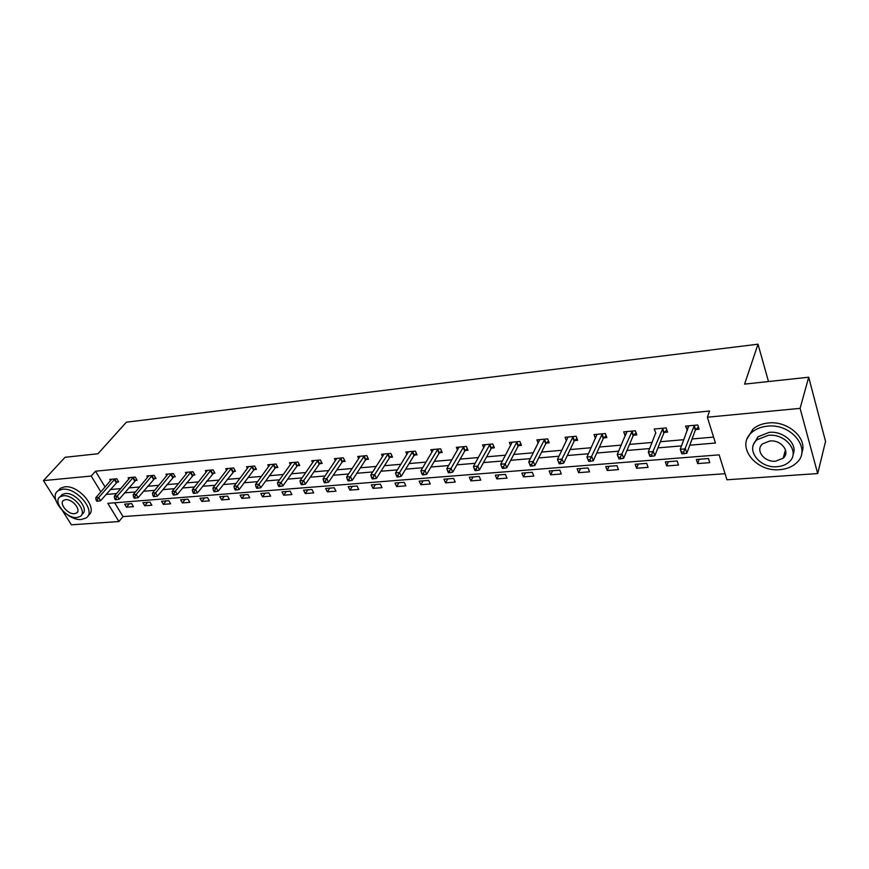 <?xml version="1.0" encoding="UTF-8"?>
<svg xmlns="http://www.w3.org/2000/svg" width="869" height="869" viewBox="0 0 869 869"><rect width="100%" height="100%" fill="white"/><g stroke="black" fill="none" stroke-linecap="round" stroke-linejoin="round"><path stroke-width="1.3" d="M784.826 456.182L783.588 456.681M55.757 500.077L43.45 480.611L65.045 457.29L97.969 453.748L126.353 422.204L758.007 344.189L744.592 384.12L808.702 377.211L825.55 441.43L817.696 473.562L726.951 479.786L719.141 454.856L107.821 503.336L118.912 521.541L71.41 524.811L62.601 510.885M114.654 502.793L123.018 516.599L725.05 473.703M123.018 516.599L118.912 521.541M768.5 381.545L758.007 344.189M708.452 458.539L696.33 459.484L697.655 463.579L709.767 462.656L708.452 458.539M677.168 460.983L665.35 461.906L666.729 465.947L678.526 465.045L677.168 460.983M646.699 463.362L635.185 464.263L636.586 468.239L648.089 467.37L646.699 463.362M617.001 465.675L605.78 466.555L607.225 470.487L618.424 469.629L617.001 465.675M588.052 467.946L577.114 468.793L578.591 472.671L589.519 471.834L588.052 467.946M559.821 470.151L549.154 470.976L550.664 474.8L561.32 473.985L559.821 470.151M532.295 472.301L521.889 473.105L523.42 476.885L533.816 476.093L532.295 472.301M505.432 474.398L495.276 475.191L496.84 478.917L506.985 478.135L505.432 474.398M479.221 476.44L469.303 477.222L470.889 480.894L480.796 480.133L479.221 476.44M453.629 478.439L443.94 479.199L445.558 482.827L455.226 482.089L453.629 478.439M428.634 480.394L419.173 481.133L420.813 484.717L430.264 484L428.634 480.394M404.215 482.306L394.982 483.023L396.633 486.564L405.866 485.858L404.215 482.306M380.361 484.163L371.335 484.869L373.018 488.367L382.034 487.683L380.361 484.163M357.05 485.988L348.23 486.673L349.925 490.127L358.745 489.453L357.05 485.988M334.261 487.77L325.636 488.443L327.352 491.854L335.966 491.191L334.261 487.77M311.982 489.508L303.542 490.17L305.269 493.538L313.698 492.897L311.982 489.508M290.181 491.213L281.925 491.854L283.674 495.189L291.919 494.559L290.181 491.213M268.858 492.875L260.776 493.505L262.536 496.796L270.617 496.188L268.858 492.875M247.991 494.504L240.083 495.124L241.854 498.382L249.761 497.774L247.991 494.504M227.569 496.101L219.824 496.71L221.617 499.925L229.351 499.338L227.569 496.101M207.572 497.665L200 498.252L201.793 501.435L209.364 500.859L207.572 497.665M187.997 499.197L180.578 499.773L182.381 502.923L189.8 502.358L187.997 499.197M168.825 500.685L161.547 501.261L163.361 504.368L170.628 503.814L168.825 500.685M150.033 502.163L142.907 502.716L144.732 505.791L151.858 505.247L150.033 502.163M131.632 503.596L124.647 504.139L126.483 507.192L133.457 506.66L131.632 503.596M689.801 445.189L715.437 443.027L707.355 417.218L709.593 411.026L95.514 471.204L105.095 487.02M110.222 489.54L120.758 488.628M128.699 487.933L139.594 486.988M147.567 486.303L158.831 485.315M166.826 484.62L178.482 483.609M186.498 482.914L198.556 481.871M206.594 481.165L219.064 480.079M227.135 479.384L240.029 478.265M248.121 477.559L261.471 476.397M269.575 475.691L283.392 474.496M291.517 473.79L305.812 472.54M313.959 471.834L328.754 470.553M336.922 469.836L352.227 468.51M360.418 467.794L376.266 466.425M384.467 465.708L400.881 464.285M409.093 463.568L426.082 462.091M434.304 461.374L451.913 459.842M460.146 459.125L478.384 457.539M486.618 456.833L505.519 455.182M513.764 454.465L533.349 452.771M541.593 452.054L561.895 450.283M570.14 449.566L591.192 447.741M599.436 447.024L621.27 445.124M629.504 444.407L652.152 442.44M660.375 441.724L683.87 439.681M692.082 438.975L713.59 437.096M695.808 429.547L699.121 429.243L697.764 424.995L685.511 426.125L687.379 430.307M664.318 432.404L667.544 432.11L666.143 427.917L654.205 429.025L655.878 433.164M633.642 435.184L636.792 434.902L635.358 430.774L623.725 431.85L625.18 435.956L626.897 431.947M603.77 437.9L606.834 437.618L605.367 433.544L594.038 434.598L595.439 438.432M574.659 440.54L577.646 440.268L576.136 436.249L565.1 437.281L566.447 440.833M546.286 443.114L549.197 442.853L547.655 438.888L536.89 439.888L538.193 443.201M518.608 445.623L521.454 445.362L519.879 441.463L509.375 442.44L510.646 445.525M491.615 448.078L494.385 447.817L492.788 443.972L482.545 444.917L483.772 447.817M465.284 450.468L467.989 450.218L466.36 446.416L456.366 447.339L457.55 450.066M439.584 452.792L442.223 452.553L440.572 448.806L430.818 449.707L431.958 452.282M414.491 455.074L417.066 454.835L415.393 451.141L405.866 452.021L406.974 454.444M389.985 457.3L392.495 457.072L390.8 453.412L381.502 454.281L382.577 456.573M366.045 459.473L368.499 459.245L366.783 455.638L357.702 456.486L358.745 458.658M342.658 461.591L345.058 461.374L343.32 457.811L334.446 458.636L335.456 460.7M319.803 463.666L322.149 463.449L320.389 459.94L311.71 460.744L312.699 462.699M297.448 465.697L299.751 465.491L297.98 462.015L289.486 462.797L290.452 464.665M275.592 467.674L277.841 467.479L276.06 464.035L267.75 464.806L268.695 466.599M254.226 469.618L256.42 469.423L254.617 466.023L246.503 466.772L247.404 468.478M233.316 471.519L235.456 471.324L233.652 467.967L225.701 468.706L226.592 470.335M212.851 473.377L214.947 473.181L213.122 469.868L205.345 470.585L206.214 472.149M192.82 475.191L194.873 475.006L193.037 471.726L185.434 472.432L186.27 473.931M173.213 476.972L175.223 476.788L173.376 473.551L165.925 474.235L166.75 475.669M154.009 478.71L155.985 478.537L154.128 475.332L146.828 476.006L147.632 477.385M135.206 480.416L137.128 480.242L135.271 477.081L128.123 477.744L128.905 479.069M116.772 482.089L118.673 481.915L116.794 478.786L109.787 479.438L110.559 480.709M808.702 377.211L800.099 408.365L817.696 473.562M43.45 480.611L91.212 476.049L100.858 491.897M95.514 471.204L91.212 476.049M707.355 417.218L800.099 408.365M106.007 494.439L116.565 493.549M124.517 492.886L135.434 491.963M143.418 491.289L154.715 490.333M162.731 489.66L174.408 488.671M182.447 487.998L194.526 486.977M202.586 486.292L215.088 485.239M223.17 484.554L236.107 483.468M244.211 482.784L257.604 481.654M265.729 480.97L279.579 479.797M287.726 479.112L302.064 477.896M310.233 477.211L325.071 475.962M333.262 475.267L348.621 473.974M356.833 473.279L372.736 471.943M380.959 471.248L397.426 469.857M405.66 469.162L422.714 467.718M430.97 467.022L448.632 465.534M456.898 464.839L475.202 463.296M483.468 462.59L502.445 460.994M510.711 460.298L530.383 458.636M538.661 457.941L559.039 456.214M567.316 455.519L588.454 453.737M596.742 453.042L618.663 451.185M626.94 450.49L649.675 448.567M657.942 447.872L681.546 445.884M688.563 425.843L686.879 430.351M699.187 459.256L697.655 463.579M668.348 461.667L666.729 465.947M650.186 456.442L652.217 456.279L651.631 454.585L649.61 454.759L649.773 456.171L648.317 451.956L655.617 433.186M638.313 464.013L636.586 468.239M609.028 466.305L607.225 470.487M580.481 468.532L578.591 472.671M552.63 470.705L550.664 474.8M525.463 472.834L523.42 476.885M498.958 474.898L496.84 478.917M473.073 476.918L470.889 480.894M447.796 478.895L445.558 482.827M423.116 480.829L420.813 484.717M398.99 482.708L396.633 486.564M375.419 484.554L373.018 488.367M352.379 486.347L349.925 490.127M329.851 488.106L327.352 491.854M307.822 489.834L305.269 493.538M286.259 491.517L283.674 495.189M265.164 493.168L262.536 496.796M244.526 494.776L241.854 498.382M224.311 496.351L221.617 499.925M204.53 497.904L201.793 501.435M185.14 499.414L182.381 502.923M166.153 500.902L163.361 504.368M147.556 502.347L144.732 505.791M129.329 503.77L126.483 507.192M682.187 453.846L684.272 453.683L683.707 451.967L681.622 452.141L681.676 453.585L680.264 449.306L688.802 425.821M681.622 452.141L680.264 449.306L685.467 448.871L686.868 453.162L695.298 430.209L698.383 426.907M694.45 425.299L683.707 451.967M684.272 453.683L686.868 453.162M779.819 469.651C786.467 469.119 791.909 466.968 796.156 463.199C812.504 449.99 791.833 423.018 767.349 426.19C761.092 426.809 755.954 428.851 751.935 432.306C735.239 445.667 755.476 472.312 779.819 469.651M801.739 453.097C808.127 438.682 788.096 420.531 768.315 422.986C762.07 423.616 756.953 425.658 752.934 429.112L747.199 438.682M753.749 444.102L757.931 436.814L769.119 432.382C783.61 430.633 798.1 444.113 793.039 454.509M777.255 466.686C782.013 466.295 785.913 464.763 788.954 462.08C800.773 452.564 785.891 433.142 768.239 435.358L757.018 439.779C745.015 449.382 759.669 468.63 777.255 466.686M769.858 440.985L762.569 443.863C754.857 450.044 764.329 462.46 775.669 461.178L783.154 458.235C790.79 452.086 781.231 439.595 769.858 440.985M784.066 454.976L785.695 453.976M81.469 519.456L85.988 518.011C96.894 511.874 76.95 487.151 62.546 489.247L58.321 490.627C47.371 496.927 67.152 521.291 81.469 519.456M88.171 515.513C98.925 509.288 79.057 484.728 64.73 486.836L60.504 488.215L58.332 490.616L60.504 488.215M60.591 496.275L62.155 494.526L65.229 493.527C75.592 492.05 89.931 509.81 82.077 514.242L81.708 514.665M76.896 517.533L80.122 516.501C87.975 512.08 73.593 494.287 63.231 495.764L60.146 496.764C52.27 501.272 66.576 518.869 76.896 517.533M65.675 499.664L63.676 500.316C58.603 503.205 67.825 514.567 74.484 513.698L76.548 513.036C81.61 510.179 72.355 498.73 65.675 499.664M649.61 454.759L648.317 451.956L653.379 451.543L654.824 455.769L663.797 433.055L666.805 429.894M662.917 428.221L651.631 454.585M652.217 456.279L654.824 455.769M619.043 458.962L621.02 458.799L620.423 457.137L618.446 457.3L619.043 458.962L617.218 454.541L626.853 431.556M618.446 457.3L617.218 454.541L622.15 454.129L623.638 458.289L633.121 435.836L636.054 432.795M632.208 431.067L620.423 457.137M621.02 458.799L623.638 458.289M588.726 461.417L590.648 461.265L590.029 459.625L588.107 459.777L588.726 461.417L586.944 457.051L597.079 434.315M588.107 459.777L586.944 457.051L591.746 456.649L593.277 460.755L603.249 438.541L606.106 435.619M602.293 433.837L590.029 459.625M590.648 461.265L593.277 460.755M559.191 463.807L561.07 463.655L560.44 462.036L558.571 462.189L559.191 463.807L557.464 459.495L568.065 436.998M558.571 462.189L557.464 459.495L562.134 459.104L563.699 463.155L574.127 441.17L576.929 438.356M573.149 436.531L560.44 462.036M561.07 463.655L563.699 463.155M544.733 439.16L533.294 461.504L528.732 461.884L539.779 439.616M548.48 441.028L545.743 443.744L534.891 465.491L533.294 461.504L531.611 464.394L529.786 464.546L530.427 466.142L532.252 465.99L531.611 464.394M532.252 465.99L534.891 465.491M528.732 461.884L529.786 464.546M517.033 441.724L505.182 463.829L500.74 464.198L512.199 442.169M520.748 443.624L518.065 446.242L506.801 467.772L505.182 463.829L503.509 466.696L501.728 466.838L502.391 468.413L504.161 468.272L503.509 466.696M504.161 468.272L506.801 467.772M500.74 464.198L501.728 466.838M490.018 444.233L477.776 466.11L473.442 466.468L485.304 444.667M493.701 446.155L491.072 448.686L479.427 469.988L477.776 466.11L476.114 468.934L474.387 469.075L475.05 470.629L476.777 470.487L476.114 468.934M476.777 470.487L479.427 469.988M473.442 466.468L474.387 469.075M463.655 446.666L451.044 468.326L446.829 468.673L459.049 447.101M467.305 448.632L464.73 451.076L452.727 472.149L451.044 468.326L449.403 471.117L447.72 471.248L448.393 472.779L450.077 472.649L449.403 471.117M450.077 472.649L452.727 472.149M446.829 468.673L447.72 471.248M437.933 449.056L424.974 470.487L420.857 470.835L433.435 449.469M441.55 451.033L439.019 453.401L426.69 474.268L424.974 470.487L423.344 473.247L421.704 473.377L422.388 474.887L424.039 474.756L423.344 473.247M424.039 474.756L426.69 474.268M420.857 470.835L421.704 473.377M412.808 451.38L399.534 472.595L395.514 472.932L408.43 451.782M416.403 453.379L413.926 455.671L401.272 476.331L399.534 472.595L397.926 475.321L396.318 475.452L397.014 476.94L398.621 476.809L397.926 475.321M398.621 476.809L401.272 476.331M395.514 472.932L396.318 475.452M388.28 453.651L374.702 474.659L370.781 474.985L384 454.042M391.843 455.66L389.421 457.887L376.462 478.341L374.702 474.659L373.105 477.353L371.541 477.472L372.236 478.949L373.811 478.819L373.105 477.353M373.811 478.819L376.462 478.341M370.781 474.985L371.541 477.472M364.328 455.867L350.457 476.668L346.633 476.983L360.146 456.258M367.859 457.898L365.48 460.059L352.238 480.307L350.457 476.668L348.871 479.33L347.339 479.449L348.056 480.905L349.588 480.785L348.871 479.33M349.588 480.785L352.238 480.307M346.633 476.983L347.339 479.449M340.92 458.039L326.787 478.634L323.04 478.949L336.824 458.408M344.428 460.07L342.082 462.178L328.58 482.219L326.787 478.634L325.212 481.263L323.713 481.383L324.43 482.816L325.929 482.697L325.212 481.263M325.929 482.697L328.58 482.219M323.04 478.949L323.713 481.383M318.043 460.157L303.65 480.557L300.001 480.861L314.046 460.527M321.519 462.199L319.216 464.242L305.464 484.098L303.65 480.557L302.097 483.153L300.631 483.273L301.358 484.685L302.825 484.565L302.097 483.153M302.825 484.565L305.464 484.098M300.001 480.861L300.631 483.273M295.677 462.221L281.045 482.425L277.472 482.729L291.767 462.59M299.132 464.285L296.872 466.262L282.881 485.934L281.045 482.425L279.503 485L278.069 485.119L278.808 486.51L280.242 486.401L279.503 485M280.242 486.401L282.881 485.934M277.472 482.729L278.069 485.119M273.811 464.252L258.962 484.261L255.464 484.554L269.987 464.6M277.233 466.316L275.017 468.239L260.798 487.715L258.962 484.261L257.42 486.803L256.029 486.912L256.768 488.302L258.158 488.182L257.42 486.803M258.158 488.182L260.798 487.715M255.464 484.554L256.029 486.912M252.423 466.229L237.356 486.053L233.946 486.336L248.686 466.577M255.823 468.293L253.639 470.172L239.214 489.475L237.356 486.053L235.836 488.563L234.467 488.682L235.217 490.04L236.585 489.931L235.836 488.563M236.585 489.931L239.214 489.475M233.946 486.336L234.467 488.682M231.502 468.163L216.24 487.802L212.894 488.085L227.841 468.51M234.88 470.238L218.108 491.181L216.24 487.802L214.73 490.29L213.394 490.398L214.143 491.745L215.479 491.637L214.73 490.29M215.479 491.637L218.108 491.181M212.894 488.085L213.394 490.398M211.026 470.064L195.579 489.519L192.31 489.79L207.441 470.39M214.371 472.139L197.459 492.853L195.579 489.519L194.08 491.973L192.766 492.082L193.526 493.418L194.83 493.31L194.08 491.973M194.83 493.31L197.459 492.853M192.31 489.79L192.766 492.082M190.984 471.921L175.364 491.202L172.16 491.463L187.476 472.247M194.308 473.996L177.254 494.494L175.364 491.202L173.876 493.625L172.594 493.733L173.355 495.048L174.636 494.95L173.876 493.625M174.636 494.95L177.254 494.494M172.16 491.463L172.594 493.733M171.367 473.735L155.573 492.842L152.444 493.103L167.934 474.05M174.669 475.81L157.474 496.101L155.573 492.842L154.106 495.243L152.846 495.352L153.617 496.655L154.867 496.547L154.106 495.243M154.867 496.547L157.474 496.101M152.444 493.103L152.846 495.352M152.151 475.517L136.216 494.45L133.142 494.7L148.795 475.821M155.432 477.592L138.128 497.665L136.216 494.45L134.749 496.829L133.522 496.927L134.293 498.219L135.521 498.122L134.749 496.829M135.521 498.122L138.128 497.665M133.142 494.7L133.522 496.927M133.337 477.255L117.25 496.014L114.252 496.264L130.046 477.559M136.596 479.33L119.172 499.208L117.25 496.014L115.805 498.371L114.599 498.469L115.371 499.751L116.576 499.653L115.805 498.371M116.576 499.653L119.172 499.208M114.252 496.264L114.599 498.469M114.904 478.96L98.686 497.557L95.742 497.807L111.677 479.264M118.141 481.035L100.608 500.707L98.686 497.557L97.241 499.892L96.068 499.99L96.839 501.25L98.023 501.152L97.241 499.892M98.023 501.152L100.608 500.707M95.742 497.807L96.068 499.99M694.255 425.495L695.624 429.731M693.94 425.962L695.298 430.209M662.721 428.406L664.122 432.588M662.395 428.873L663.797 433.055M632.013 431.252L633.458 435.369M631.687 431.708L633.121 435.836M602.108 434.022L603.586 438.085M601.761 434.478L603.249 438.541M572.953 436.716L574.463 440.724M572.617 437.172L574.127 441.17M544.548 439.345L546.09 443.299M544.2 439.79L545.743 443.744M516.849 441.908L518.424 445.808M516.49 442.354L518.065 446.242M489.823 444.407L491.43 448.252M489.464 444.841L491.072 448.686M463.459 446.84L465.089 450.642M463.101 447.274L464.73 451.076M437.737 449.23L439.388 452.966M437.368 449.653L439.019 453.401M412.612 451.554L414.296 455.247M412.243 451.978L413.926 455.671M388.095 453.814L389.79 457.463M387.715 454.237L389.421 457.887M364.133 456.04L365.849 459.636M363.753 456.453L365.48 460.059M340.724 458.202L342.462 461.754M340.344 458.615L342.082 462.178M317.848 460.32L319.607 463.829M317.467 460.722L319.216 464.242M295.482 462.384L297.252 465.86M295.102 462.797L296.872 466.262M273.616 464.415L275.408 467.837M273.224 464.806L275.017 468.239M252.227 466.392L254.03 469.781M251.836 466.783L253.639 470.172M231.306 468.326L233.12 471.671M230.915 468.717L232.729 472.073M210.83 470.216L212.655 473.529M210.439 470.607L212.264 473.92M190.789 472.073L192.625 475.343M190.387 472.464L192.234 475.734M171.171 473.887L173.018 477.124M170.769 474.268L172.616 477.505M151.956 475.669L153.813 478.862M151.564 476.049L153.422 479.243M133.142 477.407L135.01 480.568M132.74 477.787L134.608 480.948M114.708 479.112L116.587 482.241M114.306 479.482L116.185 482.61M785.478 449.87L783.154 458.235M757.931 436.814L757.018 439.779M751.935 432.306L752.934 429.112M77.569 511.863L76.548 513.036M62.155 494.526L60.146 496.764"/></g></svg>
